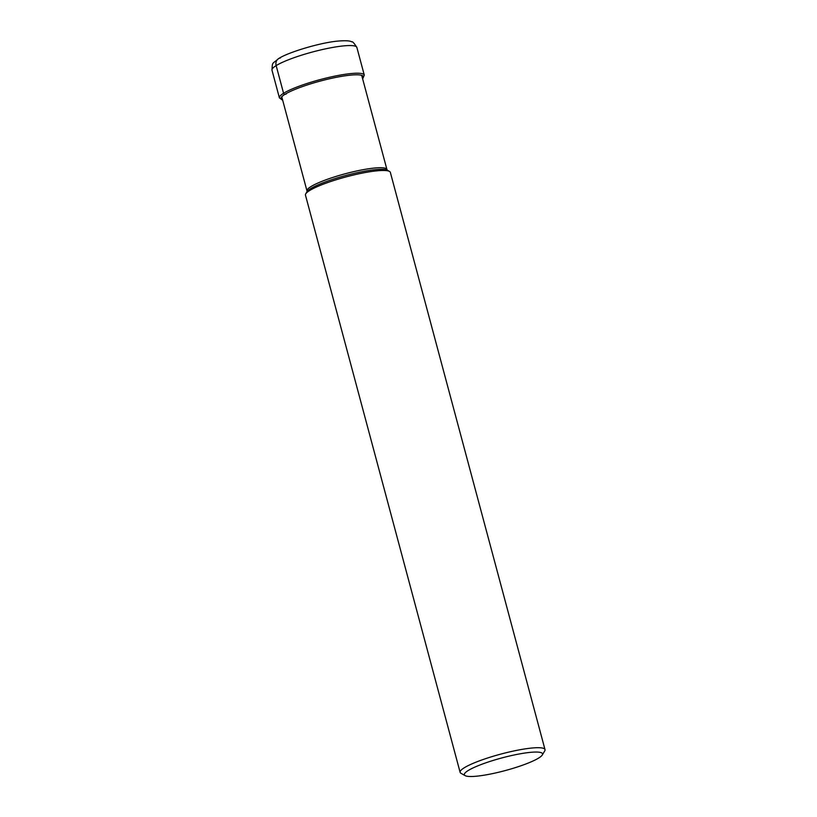 <?xml version="1.0" encoding="UTF-8"?>
<svg xmlns="http://www.w3.org/2000/svg" width="817" height="817" viewBox="0 0 817 817"><rect width="100%" height="100%" fill="white"/><g stroke="black" fill="none" stroke-linecap="round" stroke-linejoin="round"><path stroke-width="1.23" d="M460.124 772.351L305.466 195.13A43.944 7.098 -15 0 1 305.732 193.854A43.944 7.098 -15 0 1 309.633 190.535A43.944 7.098 -15 0 1 353.015 175.134A43.944 7.098 -15 0 1 389.474 171.417A43.944 7.098 -15 0 1 390.352 172.387L545.01 749.608A43.944 7.098 165 0 0 511.125 751.558A43.944 7.098 165 0 0 464.301 767.755A43.944 7.098 165 0 0 460.124 772.351A43.944 7.098 165 0 0 461.002 773.321L465.159 775.65A40.482 6.546 165 0 0 498.748 772.218A40.482 6.546 165 0 0 538.709 758.023A40.482 6.546 165 0 0 542.304 754.969A40.482 6.546 165 0 0 514.465 754.918A40.482 6.546 165 0 0 468.192 770.523A40.482 6.546 165 0 0 465.159 775.65M542.304 754.969L544.745 750.884A43.944 7.098 165 0 0 545.01 749.608M280.415 57.946A6.924 6.015 58.2 0 0 276.156 65.605L283.57 93.281A1.266 1.103 58.2 0 0 285 94.292L286.124 94.098M276.156 65.605A43.944 7.098 -15 0 1 322.991 49.408A43.944 7.098 -15 0 1 356.876 47.457C354.108 43.087 352.413 41.228 351.79 41.881C350.013 40.697 345.244 40.452 337.462 41.126C319.427 42.811 287.288 52.635 278.536 58.661C272.03 64.4 272.459 61.449 271.99 70.201A43.944 7.098 -15 0 1 276.156 65.605M362.636 78.83L364.29 75.123A43.944 7.098 165 0 0 330.405 77.074A43.944 7.098 165 0 0 283.57 93.281A43.944 7.098 165 0 0 279.404 97.877L271.99 70.201M362.574 78.626A42.678 6.893 165 0 0 335.389 77.503A42.678 6.893 165 0 0 285 94.292A42.678 6.893 165 0 0 282.631 100.042M361.706 75.368L386.931 169.517A41.381 6.689 165 0 0 355.038 171.345A41.381 6.689 165 0 0 310.93 186.603A41.381 6.689 165 0 0 310.909 186.613A41.381 6.689 165 0 0 306.988 190.943L281.763 96.794M305.732 193.854L306.967 191.791A42.198 6.822 -15 0 1 310.705 188.604A42.198 6.822 -15 0 1 310.726 188.594A42.198 6.822 -15 0 1 352.393 173.807A42.198 6.822 -15 0 1 387.381 170.242L389.474 171.417M279.404 97.877L282.682 100.246M364.29 75.123L356.876 47.457M386.931 169.517L387.391 170.253M306.988 190.943L306.957 191.801"/></g></svg>
